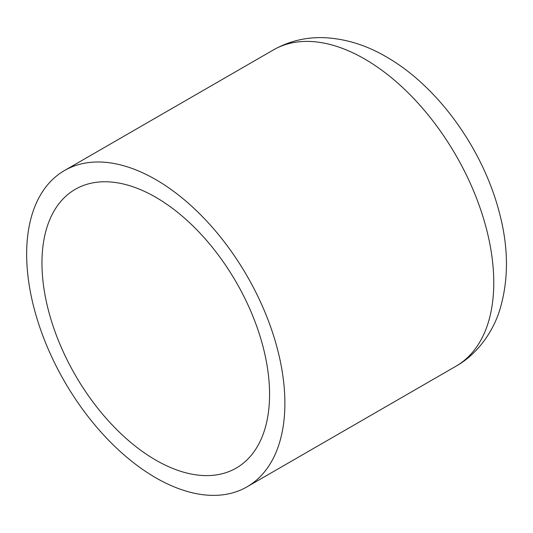 <?xml version="1.0" encoding="UTF-8"?>
<svg xmlns="http://www.w3.org/2000/svg" width="533" height="533" viewBox="0 0 533 533"><rect width="100%" height="100%" fill="white"/><g stroke="black" fill="none" stroke-linecap="round" stroke-linejoin="round"><path stroke-width="0.8" d="M284.882 403.228A182.599 105.421 60 0 1 247.065 486.822A182.599 105.421 60 0 1 106.353 437.899A182.599 105.421 60 0 1 26.65 254.141A182.599 105.421 60 0 1 64.466 170.553A182.599 105.421 60 0 1 205.178 219.469A182.599 105.421 60 0 1 284.882 403.228M41.96 262.982A160.946 92.922 60 0 1 75.293 189.302A160.946 92.922 60 0 1 199.322 232.421A160.946 92.922 60 0 1 269.571 394.393A160.946 92.922 60 0 1 236.239 468.074A160.946 92.922 60 0 1 112.216 424.954A160.946 92.922 60 0 1 41.96 262.982M455.955 366.224C477.568 354.185 493.238 331.339 499.794 309.846C508.968 279.379 508.649 246.319 498.835 210.648C482.172 148.181 437.686 86.173 386.305 56.851C366.284 45.105 345.591 38.722 324.224 37.683C306.035 37.01 289.079 41.094 273.356 49.949A182.599 105.421 60 0 1 364.652 58.996A182.599 105.421 60 0 1 493.771 282.63A182.599 105.421 60 0 1 455.955 366.224L247.065 486.822M273.356 49.949L64.466 170.553"/></g></svg>
